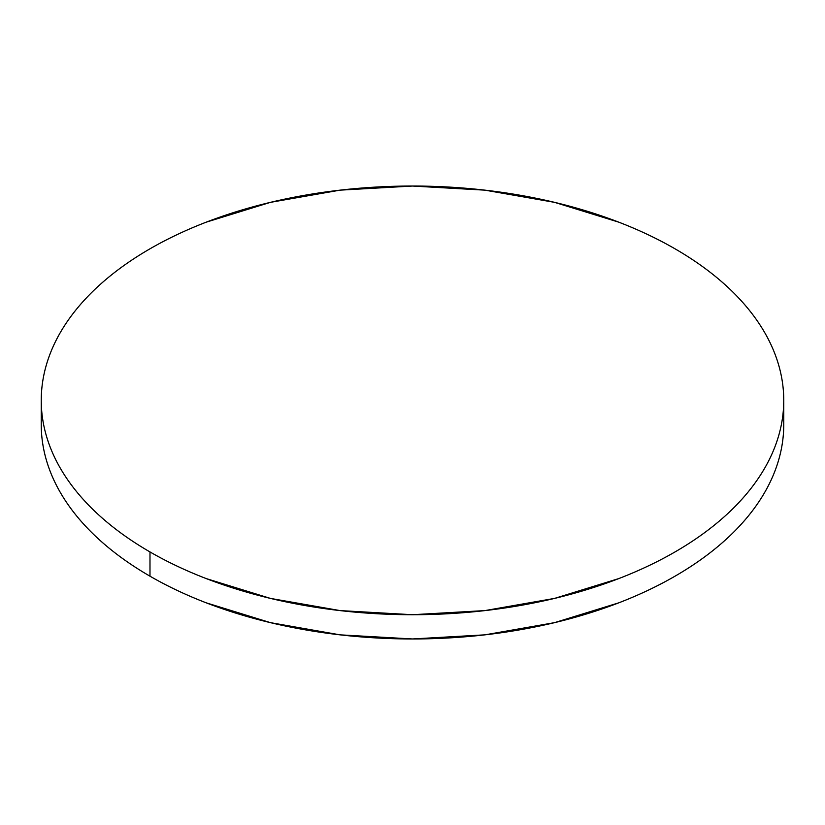 <?xml version="1.0" encoding="UTF-8"?>
<svg xmlns="http://www.w3.org/2000/svg" width="825" height="825" viewBox="0 0 825 825"><rect width="100%" height="100%" fill="white"/><g stroke="black" fill="none" stroke-linecap="round" stroke-linejoin="round"><path stroke-width="1.24" d="M783.75 424.627C783.75 438.694 781.368 452.636 776.614 466.445C771.86 480.243 764.816 493.649 755.494 506.653C746.161 519.647 734.724 532.001 721.184 543.706C707.644 555.411 692.247 566.239 675.015 576.19C657.773 586.142 639.024 595.021 618.76 602.838L554.575 622.648L484.925 634.848L412.5 638.962L340.075 634.848L270.425 622.648L206.24 602.838C185.976 595.021 167.227 586.142 149.985 576.19C132.753 566.239 117.356 555.411 103.816 543.706C90.276 532.001 78.839 519.647 69.506 506.653C60.184 493.649 53.14 480.243 48.386 466.445C43.632 452.636 41.25 438.694 41.25 424.627A371.25 214.335 0 0 0 149.985 576.19A371.25 214.335 0 0 0 554.575 622.648A371.25 214.335 0 0 0 783.75 424.627L783.75 400.373A371.25 214.335 180 0 1 554.575 598.403A371.25 214.335 180 0 1 149.985 551.935L149.985 576.19L149.985 551.935A371.25 214.335 180 0 1 41.25 400.373A371.25 214.335 180 0 1 270.425 202.352A371.25 214.335 180 0 1 675.015 248.81A371.25 214.335 180 0 1 783.75 400.373C783.75 386.306 781.368 372.364 776.614 358.555C771.86 344.757 764.816 331.351 755.494 318.347C746.161 305.353 734.724 292.999 721.184 281.294C707.644 269.589 692.247 258.761 675.015 248.81C657.773 238.858 639.024 229.979 618.76 222.162L554.575 202.352L484.925 190.152L412.5 186.037L340.075 190.152L270.425 202.352L206.24 222.162C185.976 229.979 167.227 238.858 149.985 248.81C132.753 258.761 117.356 269.589 103.816 281.294C90.276 292.999 78.839 305.353 69.506 318.347C60.184 331.351 53.14 344.757 48.386 358.555C43.632 372.364 41.25 386.306 41.25 400.373C41.25 414.449 43.632 428.392 48.386 442.19C53.14 455.998 60.184 469.394 69.506 482.398C78.839 495.402 90.276 507.757 103.816 519.451C117.356 531.156 132.753 541.984 149.985 551.935C167.227 561.887 185.976 570.776 206.24 578.593L270.425 598.403L340.075 610.593L412.5 614.718L484.925 610.593L554.575 598.403L618.76 578.593C639.024 570.776 657.773 561.887 675.015 551.935C692.247 541.984 707.644 531.156 721.184 519.451C734.724 507.757 746.161 495.402 755.494 482.398C764.816 469.394 771.86 455.998 776.614 442.19C781.368 428.392 783.75 414.449 783.75 400.373M41.25 424.627L41.25 400.373"/></g></svg>
